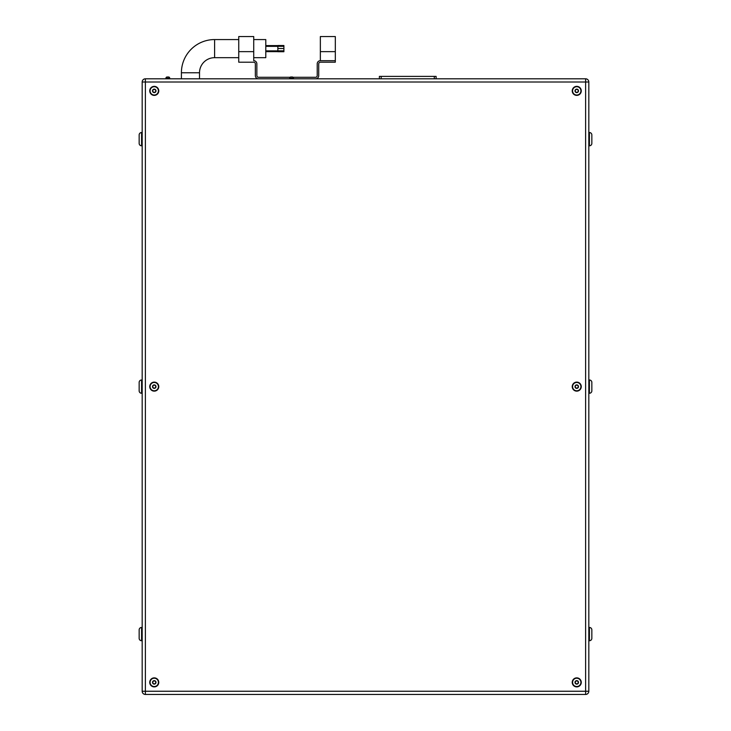 <?xml version="1.0" encoding="UTF-8"?>
<svg xmlns="http://www.w3.org/2000/svg" width="731" height="731" viewBox="0 0 731 731"><rect width="100%" height="100%" fill="white"/><g stroke="black" fill="none" stroke-linecap="round" stroke-linejoin="round"><path stroke-width="1.1" d="M335.319 51.636L320.352 51.636L320.352 36.55L335.319 36.55L335.319 62.199L320.416 62.199A1.69 1.69 0 0 0 318.725 63.889L318.725 75.658A3.134 3.134 0 0 1 315.582 78.802M320.352 51.636L320.352 60.691L335.319 60.691L320.352 60.691A3.134 3.134 0 0 0 317.217 63.835L317.217 75.604A1.69 1.69 0 0 1 315.527 77.294L293.058 77.294M181.407 78.802L181.407 72.762A33.197 33.197 0 0 1 214.603 39.565L238.745 39.565M199.517 78.802L199.517 72.762A15.086 15.086 0 0 1 214.603 57.676L238.745 57.676M253.721 57.676L265.792 57.676L265.792 39.565L253.721 39.565M293.46 78.802L293.46 78.199A1.206 1.206 0 0 0 292.254 76.993L290.865 76.993L292.254 76.993A1.206 1.206 0 0 1 293.46 78.199A1.206 1.206 0 0 0 292.254 76.993L290.865 76.993A1.206 1.206 0 0 0 289.659 78.199L289.659 78.802M167.134 76.993L168.523 76.993L167.134 76.993A1.206 1.206 0 0 0 165.928 78.199A1.206 1.206 0 0 1 167.134 76.993L168.523 76.993A1.206 1.206 0 0 1 169.729 78.199L169.729 78.802M168.523 76.993A1.206 1.206 0 0 1 169.729 78.199L165.928 78.199L165.928 78.802M154.25 86.715A4.158 4.158 0 0 1 158.408 90.872A4.158 4.158 0 0 1 154.25 95.03A4.158 4.158 0 0 1 150.093 90.872A4.158 4.158 0 0 1 154.25 86.715A4.158 4.158 0 0 0 150.093 90.872A4.158 4.158 0 0 0 154.25 95.03M154.25 382.468A4.158 4.158 0 0 1 158.408 386.626A4.158 4.158 0 0 1 154.25 390.783A4.158 4.158 0 0 1 150.093 386.626A4.158 4.158 0 0 1 154.25 382.468A4.158 4.158 0 0 0 150.093 386.626A4.158 4.158 0 0 0 154.25 390.783M154.25 678.222A4.158 4.158 0 0 1 158.408 682.379A4.158 4.158 0 0 1 154.25 686.537A4.158 4.158 0 0 1 150.093 682.379A4.158 4.158 0 0 1 154.25 678.222A4.158 4.158 0 0 0 150.093 682.379A4.158 4.158 0 0 0 154.25 686.537M576.75 678.222A4.158 4.158 0 0 1 580.907 682.379A4.158 4.158 0 0 1 576.75 686.537A4.158 4.158 0 0 1 572.592 682.379A4.158 4.158 0 0 1 576.75 678.222A4.158 4.158 0 0 0 572.592 682.379A4.158 4.158 0 0 0 576.75 686.537M576.75 382.468A4.158 4.158 0 0 1 580.907 386.626A4.158 4.158 0 0 1 576.75 390.783A4.158 4.158 0 0 1 572.592 386.626A4.158 4.158 0 0 1 576.75 382.468A4.158 4.158 0 0 0 572.592 386.626A4.158 4.158 0 0 0 576.75 390.783M576.75 86.715A4.158 4.158 0 0 1 580.907 90.872A4.158 4.158 0 0 1 576.75 95.03A4.158 4.158 0 0 1 572.592 90.872A4.158 4.158 0 0 1 576.75 86.715A4.158 4.158 0 0 0 572.592 90.872A4.158 4.158 0 0 0 576.75 95.03M576.75 686.893A4.514 4.514 0 0 0 581.264 682.379A4.514 4.514 0 0 0 576.75 677.865A4.514 4.514 0 0 0 572.236 682.379A4.514 4.514 0 0 0 576.75 686.893M154.25 686.893A4.514 4.514 0 0 0 158.764 682.379A4.514 4.514 0 0 0 154.25 677.865A4.514 4.514 0 0 0 149.736 682.379A4.514 4.514 0 0 0 154.25 686.893M154.25 391.14A4.514 4.514 0 0 0 158.764 386.626A4.514 4.514 0 0 0 154.25 382.112A4.514 4.514 0 0 0 149.736 386.626A4.514 4.514 0 0 0 154.25 391.14M576.75 391.14A4.514 4.514 0 0 0 581.264 386.626A4.514 4.514 0 0 0 576.75 382.112A4.514 4.514 0 0 0 572.236 386.626A4.514 4.514 0 0 0 576.75 391.14M576.75 95.386A4.514 4.514 0 0 0 581.264 90.872A4.514 4.514 0 0 0 576.75 86.359A4.514 4.514 0 0 0 572.236 90.872A4.514 4.514 0 0 0 576.75 95.386M154.25 95.386A4.514 4.514 0 0 0 158.764 90.872A4.514 4.514 0 0 0 154.25 86.359A4.514 4.514 0 0 0 149.736 90.872A4.514 4.514 0 0 0 154.25 95.386M142.179 627.454L141.576 627.454A2.412 2.412 0 0 0 139.155 629.866L139.155 638.318A2.412 2.412 0 0 0 141.576 640.731L142.179 640.731M142.179 379.983L141.576 379.983A2.412 2.412 0 0 0 139.155 382.404L139.155 390.847A2.412 2.412 0 0 0 141.576 393.269L142.179 393.269M142.179 132.521L141.576 132.521A2.412 2.412 0 0 0 139.155 134.933L139.155 143.386A2.412 2.412 0 0 0 141.576 145.798L142.179 145.798M591.845 629.866L591.845 638.318A2.412 2.412 0 0 1 589.424 640.731L589.424 627.454A2.412 2.412 0 0 1 591.845 629.866L591.845 635.193M588.82 393.269L589.424 393.269A2.412 2.412 0 0 0 591.845 390.847L591.845 382.404A2.412 2.412 0 0 0 589.424 379.983L588.82 379.983M588.82 145.798L589.424 145.798A2.412 2.412 0 0 0 591.845 143.386L591.845 141.357M589.424 145.798L589.424 132.521A2.412 2.412 0 0 1 591.845 134.933L591.845 143.386M589.424 132.521L588.82 132.521M589.424 627.454L588.82 627.454M589.424 640.731L588.82 640.731M145.387 78.802L585.613 78.802A3.207 3.207 0 0 1 588.82 82.009L588.82 691.243A3.207 3.207 0 0 1 585.613 694.45L145.387 694.45A3.207 3.207 0 0 1 142.179 691.243L142.179 82.009A3.207 3.207 0 0 1 145.387 78.802A3.207 3.207 0 0 0 142.179 82.009A3.207 3.207 0 0 1 145.387 78.802A3.207 3.207 0 0 0 142.179 82.009L145.387 82.009L145.387 691.243L585.613 691.243L585.613 82.009L145.387 82.009L145.387 78.802M591.845 638.318L591.845 636.29M591.845 138.058L591.845 134.933M153.428 89.447L152.605 90.872L153.428 92.298L155.073 92.298L155.895 90.872L155.073 89.447L153.428 89.447M575.927 92.298L577.572 92.298L578.395 90.872L577.572 89.447L575.927 89.447L575.105 90.872L575.927 92.298M575.927 388.051L577.572 388.051L578.395 386.626L577.572 385.2L575.927 385.2L575.105 386.626L575.927 388.051M575.927 683.805L577.572 683.805L578.395 682.379L577.572 680.954L575.927 680.954L575.105 682.379L575.927 683.805M153.428 683.805L155.073 683.805L155.895 682.379L155.073 680.954L153.428 680.954L152.605 682.379L153.428 683.805M153.428 388.051L155.073 388.051L155.895 386.626L155.073 385.2L153.428 385.2L152.605 386.626L153.428 388.051M436.115 78.802L436.115 76.389L379.38 76.389L379.38 78.802M258.482 78.802A3.134 3.134 0 0 1 255.347 75.658L255.347 63.889A1.69 1.69 0 0 0 253.657 62.199L238.745 62.199L238.745 36.55L253.721 36.55L253.721 60.691A3.134 3.134 0 0 1 256.855 63.835L256.855 75.604A1.69 1.69 0 0 0 258.546 77.294L290.07 77.294M277.862 46.309L277.862 45.523L283.893 45.523L283.893 46.309L277.862 46.309L277.862 51.718L283.893 51.718L277.862 51.554M283.893 46.309L283.893 50.832L277.862 50.832M283.893 48.52L277.862 48.52M283.893 50.832L277.862 50.932M283.893 50.932L283.893 51.554M181.407 72.762L199.517 72.762M293.46 78.199L289.659 78.199M154.25 92.618A1.745 1.745 0 0 0 155.995 90.872A1.745 1.745 0 0 0 154.25 89.127A1.745 1.745 0 0 0 152.505 90.872A1.745 1.745 0 0 0 154.25 92.618M154.25 388.371A1.745 1.745 0 0 0 155.995 386.626A1.745 1.745 0 0 0 154.25 384.881A1.745 1.745 0 0 0 152.505 386.626A1.745 1.745 0 0 0 154.25 388.371M154.25 684.125A1.745 1.745 0 0 0 155.995 682.379A1.745 1.745 0 0 0 154.25 680.634A1.745 1.745 0 0 0 152.505 682.379A1.745 1.745 0 0 0 154.25 684.125M576.75 684.125A1.745 1.745 0 0 0 578.495 682.379A1.745 1.745 0 0 0 576.75 680.634A1.745 1.745 0 0 0 575.005 682.379A1.745 1.745 0 0 0 576.75 684.125M576.75 388.371A1.745 1.745 0 0 0 578.495 386.626A1.745 1.745 0 0 0 576.75 384.881A1.745 1.745 0 0 0 575.005 386.626A1.745 1.745 0 0 0 576.75 388.371M576.75 92.618A1.745 1.745 0 0 0 578.495 90.872A1.745 1.745 0 0 0 576.75 89.127A1.745 1.745 0 0 0 575.005 90.872A1.745 1.745 0 0 0 576.75 92.618M141.576 627.454L141.576 640.731M141.576 379.983L141.576 393.269M141.576 132.521L141.576 145.798M589.424 393.269L589.424 379.983M214.603 39.565L214.603 57.676M585.613 78.802A3.207 3.207 0 0 1 588.82 82.009L585.613 82.009L585.613 78.802M588.82 691.243A3.207 3.207 0 0 1 585.613 694.45L585.613 691.243L588.82 691.243M145.387 694.45A3.207 3.207 0 0 1 142.179 691.243L145.387 691.243L145.387 694.45M381.189 76.389L381.189 78.802M434.305 76.389L434.305 78.802M253.721 51.636L238.745 51.636M277.862 51.636L265.792 51.636M277.862 50.887L265.792 50.887M277.862 46.355L265.792 46.355M277.862 45.605L265.792 45.605"/></g></svg>
